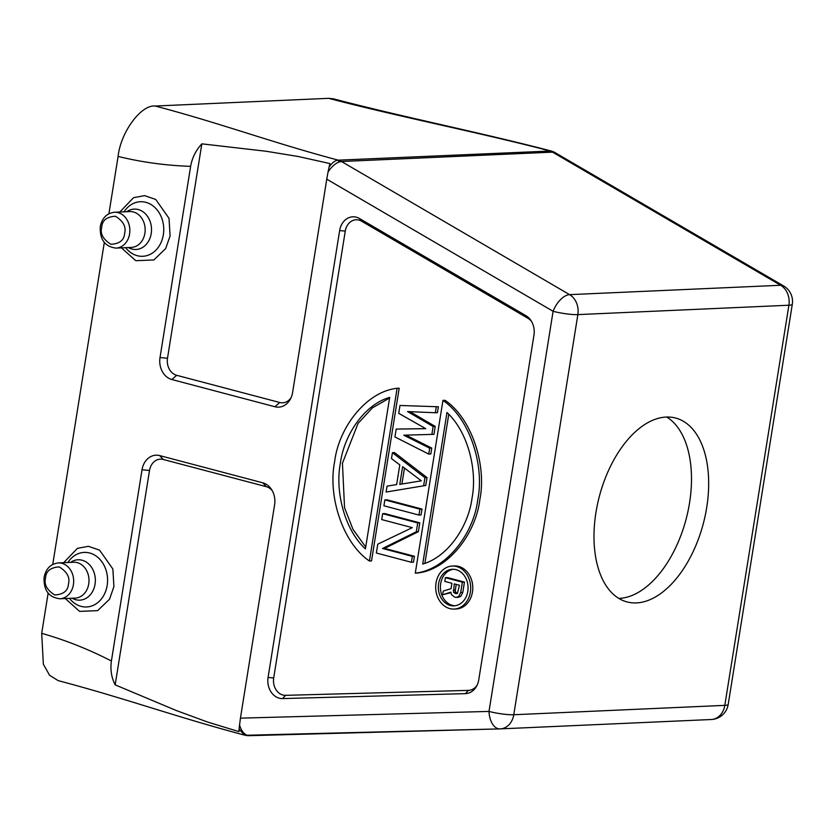<?xml version="1.0" encoding="UTF-8"?>
<svg xmlns="http://www.w3.org/2000/svg" width="834" height="834" viewBox="0 0 834 834"><rect width="100%" height="100%" fill="white"/><g stroke="black" fill="none" stroke-linecap="round" stroke-linejoin="round"><path stroke-width="1.25" d="M636.446 602.909A95.097 53.72 104.8 0 0 705.199 515.631A95.097 53.72 104.8 0 0 675.603 418.043A95.097 53.72 104.8 0 0 666.22 417.052A95.097 53.72 104.8 0 0 597.467 504.33A95.097 53.72 104.8 0 0 627.064 601.929A95.097 53.72 104.8 0 0 636.446 602.909M618.807 598.395A95.097 53.72 104.8 0 0 619.276 598.374A95.097 53.72 104.8 0 0 686.205 518.769A95.097 53.72 104.8 0 0 666.689 417.031M240.432 718.147L274.605 504.778A18.494 15.033 -92.5 0 0 271.457 489.37A18.494 15.033 -92.5 0 0 262.752 482.803L159.69 455.593A18.494 15.033 -92.5 0 0 142.03 469.771L111.402 660.997C88.571 649.269 65.333 640.053 41.7 633.35L43.347 664.177L49.571 675.269L58.13 680.617C125.027 698.277 176.527 717.063 244.372 735.077L239.066 729.093L240.432 718.147L489.005 711.423A17.941 10.456 -91.5 0 0 499.941 728.895L499.941 728.895A17.941 10.456 -91.5 0 0 500.046 728.895A17.941 14.585 -92.5 0 0 500.254 728.885A17.941 14.585 -92.5 0 0 513.765 714.738L577.858 314.606A17.941 2.575 -170.9 0 1 553.098 311.291A17.941 9.268 -59.7 0 1 569.601 294.642L780.634 285.27A17.941 9.268 -59.7 0 1 783.626 285.947L783.626 285.947A17.941 17.941 0 0 1 792.3 304.285A17.941 2.575 -170.9 0 1 788.901 305.223L577.858 314.606A17.941 14.585 -92.5 0 0 569.601 294.642L341.513 161.515L339 162.046C335.049 163.558 331.39 166.925 328.012 172.138L326.761 179.185L553.098 311.291L489.005 711.423A17.941 2.575 9.1 0 0 513.765 714.738L724.809 705.366A17.941 14.585 87.5 0 1 711.287 719.513A17.941 14.585 87.5 0 1 711.079 719.513M246.145 735.265L499.837 728.895M246.572 735.515A17.973 17.973 0 0 0 249.439 735.671L249.543 735.671M338.99 162.046L338.27 160.17L341.513 161.515L552.546 152.142L549.293 150.787L554.756 152.455L552.546 152.142L780.634 285.27A17.941 14.585 87.5 0 1 788.901 305.223L724.809 705.366A17.941 2.575 9.1 0 0 728.207 704.417A17.941 17.941 0 0 1 711.287 719.513L500.254 728.885A17.941 17.941 0 0 1 499.941 728.895L249.439 735.671M328.012 172.138L329.086 167.081C332.12 162.661 335.174 160.357 338.27 160.159L551.066 151.006M291.076 397.714A14.355 11.666 87.5 0 1 279.755 402.499L176.693 375.3A14.355 11.666 87.5 0 1 167.498 358.245L201.838 143.844L266.129 151.256L298.134 156.49L329.962 163.568L329.086 167.071M108.91 213.754L118.094 156.427C141.874 162.244 166.049 165.539 190.642 166.341L160.013 357.557A18.494 15.033 -92.5 0 0 171.867 379.533L274.928 406.742A18.494 15.033 -92.5 0 0 290.399 399.09A18.494 15.033 -92.5 0 0 292.588 392.553L326.761 179.185M239.494 724.819C241.109 730.375 243.664 733.878 247.166 735.307M272.249 490.694A14.355 11.666 -92.5 0 0 266.275 486.67L262.752 482.803M159.69 455.593L163.214 459.461L266.275 486.67M163.214 459.461A14.355 11.666 -92.5 0 0 149.515 470.459L142.03 469.771M190.642 166.341C192.133 157.814 195.875 150.308 201.838 143.844M239.066 729.093L238.972 731.647L207.541 722.025L176.506 710.61L115.175 684.86C111.433 677.531 110.171 669.577 111.402 660.997M115.175 684.86L149.515 470.459M554.756 152.455L783.626 285.947M118.094 156.427C120.669 132.199 141.082 104.479 155.207 106.033C221.156 123.401 272.624 142.781 338.27 160.159M41.7 633.35L48.132 593.162M52.74 564.43L104.302 242.486M268.079 677.448A17.462 14.188 -92.5 0 0 282.58 698.579L465.393 693.638A17.462 14.188 -92.5 0 0 476.683 686.028A17.462 14.188 -92.5 0 0 478.747 679.866L533.969 335.091A17.462 14.188 -92.5 0 0 530.987 320.558A17.462 14.188 -92.5 0 0 525.931 315.669L359.475 218.518A17.462 14.188 -92.5 0 0 339.647 230.58L268.079 677.448L273.688 677.969A14.355 11.666 -92.5 0 0 285.614 695.337L468.416 690.385A14.355 11.666 -92.5 0 0 477.194 685.016M155.207 106.033L328.638 98.329L333.59 98.85C400.904 116.614 482.678 133.023 551.066 150.975A17.941 17.941 0 0 1 555.538 152.831M328.638 98.329C395.921 116.093 481.698 133.033 549.293 150.787L549.293 150.787M531.581 321.517A14.355 11.666 -92.5 0 0 528.016 318.327L361.56 221.177A14.355 11.666 -92.5 0 0 345.266 231.101L273.688 677.969M456.229 584.415L455.312 590.201L455.625 592.161L457.459 593.433M453.519 592.276L455.374 593.506L457.47 593.183L459.451 585.26L454.249 583.883L453.54 592.255L455.625 592.161M457.459 593.412L456.208 593.631M453.216 590.295L455.312 590.201M460.691 592.515L458.7 596.477L456.25 597.405L454.78 597.207L451.402 594.559L450.913 592.13L442.656 594.757L443.25 591.045L451.048 588.668L451.913 583.279L444.793 581.392L445.387 577.691L462.37 582.163L464.455 582.08L462.797 592.432L460.785 596.383M462.37 582.163L460.712 592.526L462.797 592.432M458.7 596.477L460.785 596.393L458.408 597.269M450.913 592.703L442.656 594.757M445.387 577.691L447.483 577.597L464.455 582.08M401.915 484.012L404.469 468.062M389.582 398.037L372.433 407.847L358.047 423.422L342.44 463.235L344.546 507.718L352.97 529.319L365.719 547.031M424.902 563.294L448.765 414.3M402.624 466.654L421.326 480.822L399.778 484.366L402.624 466.654M365.417 548.928C344.286 529.434 334.987 491.028 340.355 463.329C343.942 435.16 364.281 404.573 389.687 397.37L365.417 548.928M446.982 412.496C468.114 431.981 477.402 470.397 472.044 498.096C468.458 526.264 448.108 556.851 422.702 564.055L446.982 412.496M467.791 591.421A18.306 14.866 87.5 0 1 453.998 605.849A18.306 14.866 87.5 0 1 438.59 583.706A18.306 14.866 87.5 0 1 452.382 569.278A18.306 14.866 87.5 0 1 467.791 591.421M453.425 569.278A18.306 14.866 -92.5 0 0 440.675 583.612A18.306 14.866 -92.5 0 0 455.051 605.755M417.698 522.928L416.281 531.779L382.514 548.491L412.34 556.372L411.391 562.272L376.353 553.015L377.771 544.164L412.277 527.651L381.711 519.572L382.66 513.671L417.698 522.928L419.783 522.835L384.745 513.577L382.66 513.671M419.898 509.157L418.96 515.058L383.911 505.8L384.86 499.9L419.898 509.157L421.994 509.063L386.955 499.806L384.86 499.9M392.428 452.685L391.48 458.585L399.799 464.882L396.64 484.564L387.07 486.128L386.121 492.039L425.767 485.451L427.029 477.58L394.513 452.591L392.428 452.685L424.944 477.673L423.682 485.544M436.286 406.856L435.338 412.757L407.555 411.569L433.138 426.528L431.876 434.399L403.771 435.181L429.666 448.171L428.728 454.071L394.941 436.953L396.202 429.083L425.799 428.686L398.725 413.341L399.986 405.47L438.371 406.763L399.986 405.47M397.109 388.29L369.431 561.032C342.169 542.507 327.762 495.281 334.622 461.817C338.604 427.581 366.355 391.49 397.109 388.29L399.194 388.196L371.526 560.938L369.431 561.032M415.29 573.135L442.958 400.393C470.23 418.918 484.627 466.133 477.767 499.608C473.785 533.833 446.034 569.924 415.29 573.135L417.375 573.041C448.129 569.841 475.87 533.739 479.852 499.514C486.712 466.039 472.315 418.824 445.043 400.299L442.958 400.393M436.015 583.029A21.528 17.493 87.5 0 1 452.236 566.057A21.528 17.493 87.5 0 1 470.366 592.098A21.528 17.493 87.5 0 1 454.144 609.07A21.528 17.493 87.5 0 1 436.015 583.029M411.391 562.272L413.487 562.179L414.425 556.278L384.61 548.407L418.366 531.685L419.783 522.835M412.34 556.372L414.425 556.278M382.514 548.491L384.61 548.407M416.281 531.779L418.366 531.685M418.96 515.058L421.045 514.964L421.994 509.063M425.767 485.451L386.121 492.039M424.944 477.673L427.029 477.58M396.202 429.083L425.684 428.624M428.728 454.071L430.813 453.977L431.762 448.077L405.929 435.119M429.666 448.171L431.762 448.077M431.876 434.399L433.961 434.305L435.223 426.435L409.984 411.673M433.138 426.528L435.223 426.435M435.338 412.757L437.433 412.663L438.371 406.763M454.144 609.07L456.24 608.976A21.528 17.493 -92.5 0 0 472.461 592.004A21.528 17.493 -92.5 0 0 454.322 565.963L452.236 566.057M101.727 227.244C102.144 220.447 106.71 216.777 115.426 216.246C123.276 221.146 126.341 226.838 124.631 233.291C124.224 240.098 119.658 243.768 110.932 244.299C103.082 239.389 100.017 233.708 101.727 227.244M45.557 577.92C45.974 571.113 50.54 567.454 59.256 566.911C67.106 571.822 70.181 577.503 68.461 583.967C68.054 590.774 63.488 594.433 54.763 594.965C46.913 590.065 43.848 584.384 45.557 577.92M114.477 212.253A17.941 14.585 87.5 0 1 129.583 233.958A17.941 14.585 87.5 0 1 116.062 248.105L131.386 247.417A17.941 14.585 -92.5 0 0 144.897 233.27A17.941 14.585 -92.5 0 0 129.791 211.575L114.477 212.253C106.835 213.191 102.102 217.976 100.278 226.587C99.673 239.556 104.938 246.728 116.062 248.105M58.307 562.929A17.941 14.585 87.5 0 1 73.413 584.634A17.941 14.585 87.5 0 1 59.902 598.77L75.216 598.093A17.941 14.585 -92.5 0 0 88.727 583.946A17.941 14.585 -92.5 0 0 73.621 562.241L58.307 562.929C50.666 563.867 45.933 568.642 44.108 577.264C43.504 590.232 48.768 597.405 59.902 598.77M126.747 211.711A20.204 16.419 87.5 0 1 144.584 213.024A20.204 16.419 87.5 0 1 151.215 233.551A20.204 16.419 87.5 0 1 128.342 247.552M70.577 562.377A20.204 16.419 87.5 0 1 88.414 563.701A20.204 16.419 87.5 0 1 95.045 584.227A20.204 16.419 87.5 0 1 72.172 598.228M125.632 247.677A27.303 22.195 -92.5 0 0 147.879 255.319A27.303 22.195 -92.5 0 0 163.339 234.761A27.303 22.195 -92.5 0 0 150.766 204.382A27.303 22.195 -92.5 0 0 124.047 211.826M69.472 598.353A27.303 22.195 -92.5 0 0 91.709 605.995A27.303 22.195 -92.5 0 0 107.169 585.437A27.303 22.195 -92.5 0 0 94.596 555.058A27.303 22.195 -92.5 0 0 67.877 562.502M121.451 247.865L135.775 260.708L153.852 259.958L165.695 248.542L170.084 235.949L169.021 218.331L155.75 199.472L144.595 195.636L133.565 197.668L119.856 212.013M65.281 598.531L79.605 611.385L97.682 610.634L109.525 599.208L113.914 586.625L112.861 569.007L99.58 550.148L88.425 546.312L77.406 548.345L63.686 562.689M274.928 406.742L279.755 402.499M176.693 375.3L171.867 379.533M160.013 357.557L167.498 358.245M339.647 230.58L345.266 231.101M359.475 218.518L361.56 221.177M525.931 315.669L528.016 318.327M468.416 690.385L465.393 693.638M282.58 698.579L285.614 695.337M244.372 735.077A17.941 17.941 0 0 0 246.583 735.515M792.3 304.285L728.207 704.417M456.25 597.405L458.335 597.311"/></g></svg>
